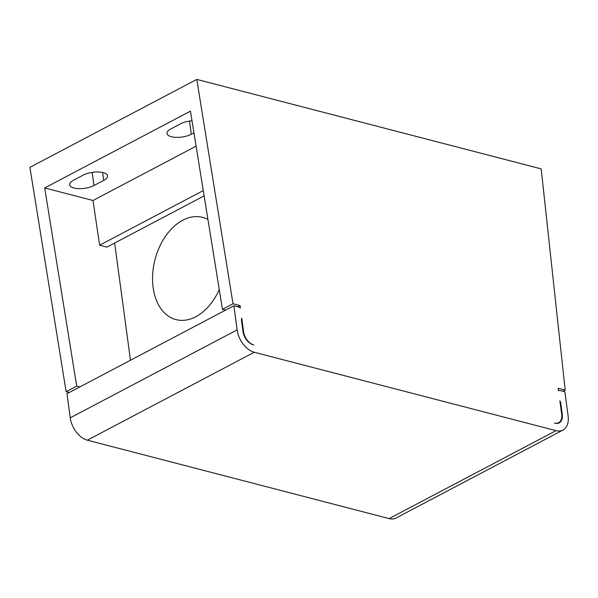 <?xml version="1.0" encoding="UTF-8"?>
<svg xmlns="http://www.w3.org/2000/svg" width="598" height="598" viewBox="0 0 598 598"><rect width="100%" height="100%" fill="white"/><g stroke="black" fill="none" stroke-linecap="round" stroke-linejoin="round"><path stroke-width="0.9" d="M233.87 305.765L66.983 393.701L70.243 417.838A20.317 12.864 62.2 0 0 87.345 440.188L389.126 518.593A20.317 12.864 62.2 0 0 396.093 518.003L562.98 430.067A20.317 12.864 62.2 0 0 568.1 415.879L564.841 391.75L560.461 390.614A6.092 3.857 62.2 0 0 558.502 390.726L558.166 388.229L565.185 390.053L541.183 168.883L196.787 79.407L233.018 303.754L240.037 305.578L240.374 308.075A6.092 3.857 62.2 0 0 238.243 306.901L233.87 305.765L237.129 329.894A20.317 12.864 62.2 0 0 254.232 352.252L556.02 430.657A20.317 12.864 62.2 0 0 562.98 430.067M196.787 79.407L29.9 167.343L66.131 391.69L69.256 392.505M555.011 423.205A12.192 7.722 62.2 0 0 558.607 422.726A12.192 7.722 62.2 0 0 561.679 414.212L559.87 400.847A4.066 2.571 -117.8 0 1 560.76 403.231L562.262 414.369A12.192 7.722 -117.8 0 1 559.19 422.876A12.192 7.722 -117.8 0 1 555.011 423.227L554.428 423.078M253.814 344.979L253.231 344.814A12.192 7.722 -117.8 0 1 242.967 331.412L241.465 320.274A4.066 2.571 -117.8 0 1 241.749 318.196L243.55 331.561A12.192 7.722 62.2 0 0 253.231 344.799M225.573 310.13L222.449 309.323L190.448 111.146L44.693 187.951L76.701 386.121L79.826 386.936M204.127 195.875L106.922 247.101L99.619 245.21L92.989 200.494L44.693 187.951M237.765 306.774L240.037 305.578M66.131 391.69L76.701 386.121M222.449 309.323L233.018 303.754M562.905 391.249L565.185 390.053M130.476 360.243L114.629 243.042M207.94 219.481A52.818 35.394 -75.4 0 0 202.565 217.366A52.818 35.394 -75.4 0 0 165.9 235.709A52.818 35.394 -75.4 0 0 153.125 287.533A52.818 35.394 -75.4 0 0 176.006 319.601A52.818 35.394 -75.4 0 0 219.264 289.596M99.619 245.21L203.275 190.59M92.989 200.494L196.099 146.166M193.946 132.853L191.308 134.244A14.217 5.502 -7.7 0 1 176.193 137.346A14.217 5.502 -7.7 0 1 167.006 133.496A14.217 5.502 -7.7 0 1 170.879 128.936L180.618 123.801A14.217 5.502 -7.7 0 1 192.003 120.796M93.961 185.537A14.217 5.502 -7.7 0 1 78.846 188.647A14.217 5.502 -7.7 0 1 69.652 184.789A14.217 5.502 -7.7 0 1 73.532 180.23L83.264 175.102A14.217 5.502 -7.7 0 1 98.378 171.992A14.217 5.502 -7.7 0 1 107.573 175.849A14.217 5.502 -7.7 0 1 103.693 180.409L93.961 185.537L92.182 172.381M560.229 403.508L560.76 403.231M243.035 331.838L243.55 331.561M389.126 518.593L556.02 430.657M87.345 440.188L254.232 352.252M70.243 417.838L237.129 329.894M189.529 121.088L191.308 134.244M102.624 172.486L103.693 180.409M561.731 414.646L562.262 414.369M557.254 423.436L558.607 422.726"/></g></svg>
